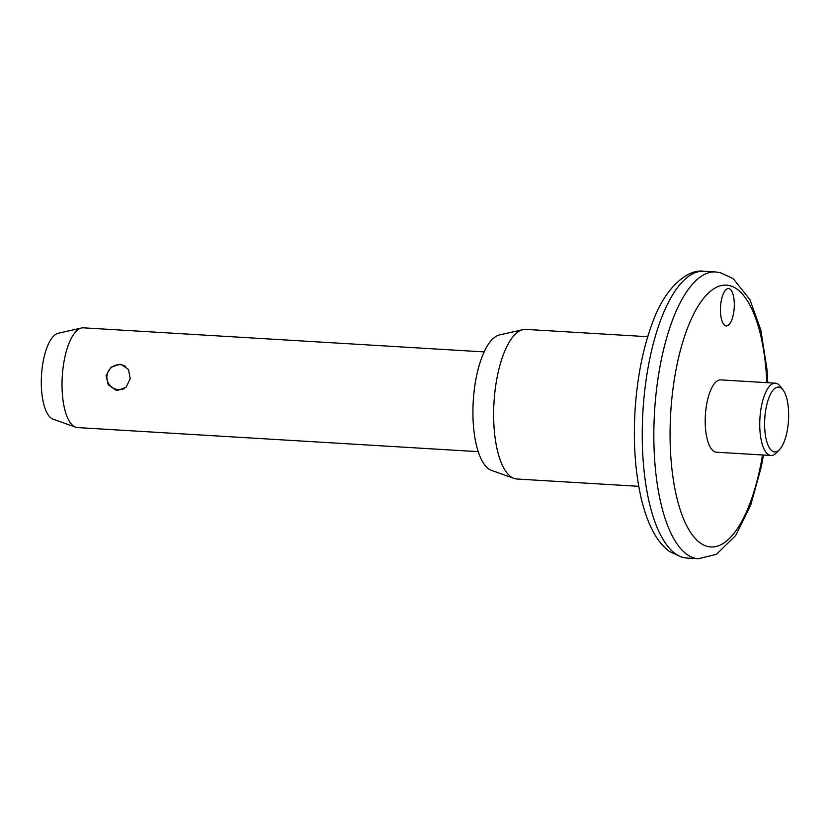 <?xml version="1.0" encoding="UTF-8"?>
<svg xmlns="http://www.w3.org/2000/svg" width="830" height="830" viewBox="0 0 830 830"><rect width="100%" height="100%" fill="white"/><g stroke="black" fill="none" stroke-linecap="round" stroke-linejoin="round"><path stroke-width="1.25" d="M725.877 325.9A18.737 6.858 -86.6 0 1 720.565 306.322A18.737 6.858 -86.6 0 1 728.501 288.55A18.737 6.858 -86.6 0 1 728.875 288.601A18.737 6.858 -86.6 0 1 734.187 308.179A18.737 6.858 -86.6 0 1 726.25 325.951A18.737 6.858 -86.6 0 1 725.877 325.9M774.027 451.862A32.474 11.89 93.4 0 0 779.515 449.611A32.474 11.89 93.4 0 0 788.5 420.239A32.474 11.89 93.4 0 0 783.095 390.007A32.474 11.89 93.4 0 0 779.235 387.205A32.474 11.89 93.4 0 0 764.887 417.023A32.474 11.89 93.4 0 0 774.027 451.862M779.515 449.611L776.361 452.879A36.219 13.259 -86.6 0 1 770.977 455.483A36.219 13.259 -86.6 0 1 770.25 455.38A36.219 13.259 -86.6 0 1 759.979 417.532A36.219 13.259 -86.6 0 1 775.324 383.17A36.219 13.259 -86.6 0 1 776.05 383.263A36.219 13.259 -86.6 0 1 780.356 386.396L783.095 390.007M119.821 364.277L121.491 364.505L128.515 369.599L130.227 378.843L126.015 387.32L117.725 390.391L116.024 390.162L108.263 384.902L106.064 375.554L110.94 367.223L119.821 364.277M775.324 383.17L720.793 379.891A36.219 13.259 93.4 0 0 705.448 414.253A36.219 13.259 93.4 0 0 715.719 452.101A36.219 13.259 93.4 0 0 716.446 452.205L770.977 455.483M647.732 336.71L525.888 329.386A74.939 27.442 93.4 0 0 522.973 329.635A74.939 27.442 93.4 0 0 493.995 402.55A74.939 27.442 93.4 0 0 514.029 478.412A74.939 27.442 93.4 0 0 515.389 478.796A74.939 27.442 93.4 0 0 516.893 479.003L638.747 486.318M484.191 351.91L83.519 327.84A49.956 18.291 93.4 0 0 81.568 327.995A49.956 18.291 93.4 0 0 62.26 376.613A49.956 18.291 93.4 0 0 75.613 427.18A49.956 18.291 93.4 0 0 76.516 427.44A49.956 18.291 93.4 0 0 77.522 427.575L478.194 451.655M81.568 327.995L58.224 333.266A43.264 15.843 93.4 0 0 41.5 375.368A43.264 15.843 93.4 0 0 53.068 419.16L75.613 427.18M522.973 329.635L499.629 334.895A68.247 24.993 93.4 0 0 473.245 401.305A68.247 24.993 93.4 0 0 491.485 470.392L514.029 478.412M766.858 382.661A131.15 48.016 93.4 0 0 729.124 285.499A131.15 48.016 93.4 0 0 671.2 405.932A131.15 48.016 93.4 0 0 708.115 546.597A131.15 48.016 93.4 0 0 762.521 454.975M686.804 558.03L698.404 558.725A143.642 52.591 -86.6 0 1 695.519 558.331A143.642 52.591 -86.6 0 1 654.777 408.225A143.642 52.591 -86.6 0 1 715.636 271.97L704.037 271.275A143.642 52.591 93.4 0 0 643.177 407.53A143.642 52.591 93.4 0 0 683.91 557.636A143.642 52.591 93.4 0 0 686.804 558.03L682.312 557.418L669.239 551.379C662.662 546.358 657.142 539.469 652.681 530.712C648.074 521.811 644.319 511.29 641.414 499.162C635.313 473.1 633.176 443.863 634.991 411.441C637.056 378.21 642.835 348.808 652.318 323.233C664.384 288.591 687.105 268.505 704.037 271.275M698.404 558.725L716.404 554.357L735.66 535.526L750.652 505.346L761.338 466.719L763.444 455.027M767.792 382.713L766.982 369.392L760.84 330.07L749.874 299.516L733.181 278.61L720.129 272.582L715.636 271.97M125.714 366.435A12.492 12.492 0 0 0 106.966 375.502A12.492 12.492 0 0 0 124.417 388.596"/></g></svg>
